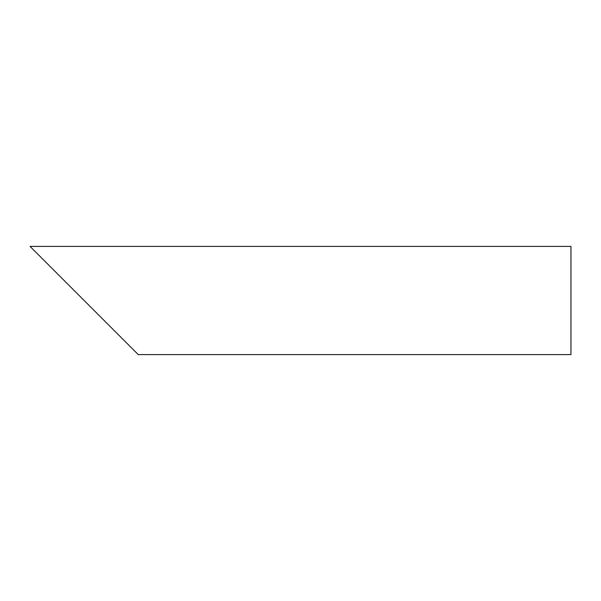 <?xml version="1.0" encoding="UTF-8"?>
<svg xmlns="http://www.w3.org/2000/svg" width="601" height="601" viewBox="0 0 601 601"><rect width="100%" height="100%" fill="white"/><g stroke="black" fill="none" stroke-linecap="round" stroke-linejoin="round"><path stroke-width="0.9" d="M120.651 337.011L47.629 263.989M570.95 300.5L570.95 354.59L138.23 354.59L30.05 246.41L570.95 246.41L570.95 300.5"/></g></svg>
